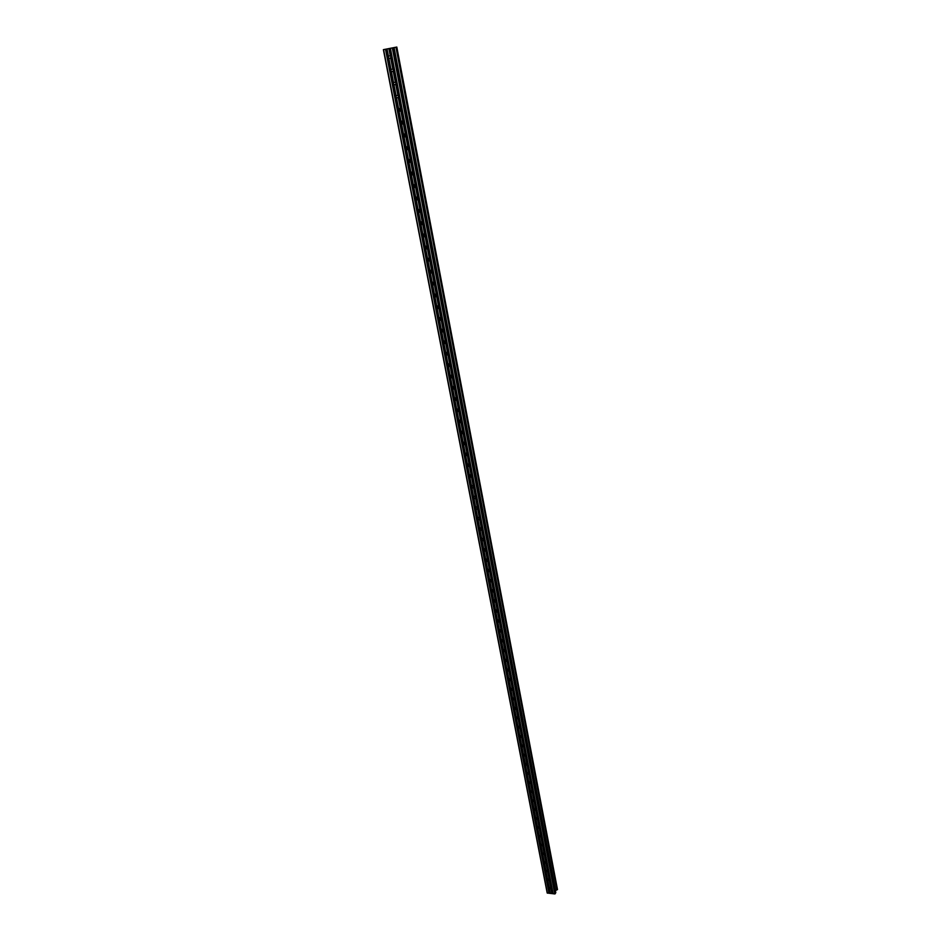 <?xml version="1.0" encoding="UTF-8"?>
<svg xmlns="http://www.w3.org/2000/svg" width="941" height="941" viewBox="0 0 941 941"><rect width="100%" height="100%" fill="white"/><g stroke="black" fill="none" stroke-linecap="round" stroke-linejoin="round"><path stroke-width="1.41" d="M551.097 888.786L549.403 888.833L549.026 888.069L549.25 887.422L550.885 887.728L552.014 893.585L554.778 893.95L555.802 892.668M549.438 880.235L547.756 880.282L547.368 879.506L547.603 878.859L549.52 879.717L550.885 887.728M547.78 871.637L546.098 871.684L545.709 870.907L545.945 870.249L547.862 871.119L549.238 879.165M546.121 862.991L544.427 863.05L544.039 862.274L544.286 861.603L546.192 862.462L547.58 870.566M544.439 854.299L542.745 854.369L542.357 853.581L542.616 852.899L544.521 853.781L545.909 861.909M542.757 845.571L541.051 845.641L540.663 844.853L540.934 844.159L542.839 845.042L544.239 853.216M541.063 836.784L539.358 836.867L538.97 836.078L539.252 835.373L541.146 836.255L542.545 844.477M539.369 827.962L537.652 828.045L537.264 827.257L537.558 826.527L539.44 827.433L540.852 835.69M537.652 819.093L535.947 819.176L535.547 818.388L535.852 817.647L537.734 818.552L539.146 826.868M535.935 810.177L534.217 810.26L533.829 809.472L534.135 808.719L536.005 809.636L537.44 817.988M534.206 801.214L532.488 801.309L532.088 800.509L532.418 799.756L534.276 800.662L535.723 809.06M532.465 792.204L530.748 792.298L530.348 791.499L530.689 790.734L532.547 791.652L533.994 800.097M530.724 783.147L528.995 783.241L528.595 782.453L528.948 781.665L530.795 782.594L532.253 791.075M528.971 774.043L527.231 774.149L526.842 773.349L527.207 772.549L529.042 773.478L530.501 782.018M527.207 764.88L525.466 764.998L525.066 764.198L525.454 763.374L527.278 764.327L528.748 772.902M525.431 755.682L523.69 755.799L523.29 755L523.69 754.164L525.501 755.117L526.984 763.739M523.643 746.425L521.902 746.554L521.502 745.743L521.914 744.907L523.714 745.86L525.207 754.529M521.855 737.132L520.102 737.262L519.703 736.45L520.126 735.591L521.926 736.556L523.419 745.272M520.044 727.781L518.303 727.911L517.891 727.099L518.338 726.229L520.114 727.205L521.632 735.968M518.232 718.383L516.48 718.512L516.08 717.701L516.538 716.819L518.303 717.795L519.82 726.617M516.409 708.926L514.656 709.067L514.256 708.255L514.727 707.361L516.48 708.35L518.009 717.207M514.574 699.422L512.821 699.575L512.41 698.751L512.904 697.846L514.656 698.834L516.186 707.75M512.739 689.871L510.975 690.024L510.563 689.2L511.081 688.283L512.81 689.283L514.351 698.234M510.881 680.261L509.116 680.425L508.716 679.602L509.234 678.661L510.963 679.673L512.504 688.683M509.022 670.604L507.258 670.78L506.846 669.945L507.387 668.992L509.093 670.016L510.657 679.061M507.152 660.9L505.376 661.076L504.964 660.241L505.529 659.276L507.223 660.3L508.787 669.404M505.27 651.137L503.494 651.313L503.082 650.478L503.658 649.502L505.341 650.525L506.917 659.688M503.376 641.315L501.588 641.503L501.177 640.668L501.788 639.668L503.447 640.703L505.035 649.913M501.471 631.446L499.683 631.634L499.271 630.799L499.894 629.788L501.541 630.835L503.141 640.092M499.553 621.519L498.883 622.048L497.354 620.884L498.001 619.848L499.624 620.907L501.235 630.211M497.636 611.544L496.942 612.073L495.425 610.897L496.095 609.862L497.707 610.921L499.318 620.284M495.695 601.499L494.978 602.052L493.484 600.876L494.178 599.817L495.766 600.876L497.389 610.297M493.754 591.418L493.013 591.971L491.531 590.783L492.249 589.713L493.825 590.783L495.46 600.252M491.802 581.267L491.037 581.832L489.567 580.644L490.308 579.562L491.861 580.632L493.507 590.16M489.826 571.058L489.038 571.634L487.603 570.434L488.355 569.34L489.896 570.422L491.555 579.997M487.85 560.801L487.038 561.377L485.615 560.177L486.391 559.072L487.92 560.154L489.579 569.787M485.862 550.485L485.027 551.073L483.615 549.862L484.427 548.744L485.932 549.838L487.603 559.519M483.862 540.099L483.004 540.699L481.616 539.499L482.439 538.358L483.933 539.452L485.615 549.191M481.851 529.665L480.969 530.265L479.592 529.065L480.451 527.913L481.921 529.018L483.615 538.805M479.828 519.173L478.91 519.785L477.569 518.573L478.44 517.409L479.886 518.515L481.592 528.371M477.793 508.622L476.852 509.234L475.523 508.022L476.428 506.846L477.852 507.952L479.569 517.868M475.746 498.001L474.782 498.624L473.476 497.413L474.393 496.225L475.805 497.342L477.534 507.305M473.688 487.332L472.7 487.956L471.417 486.744L472.358 485.544L473.746 486.662L475.487 496.683M471.617 476.593L470.606 477.228L469.336 476.005L470.312 474.805L471.676 475.911L473.429 486.003M469.535 465.795L468.5 466.43L467.254 465.207L468.242 463.995L469.594 465.113L471.359 475.252M467.442 454.938L466.371 455.573L465.148 454.362L466.171 453.127L467.501 454.244L469.277 464.442M465.336 444.011L464.242 444.658L463.043 443.434L464.089 442.199L465.395 443.317L467.171 453.574M463.219 433.025L462.102 433.672L460.914 432.46L461.984 431.201L463.278 432.331L465.066 442.646M461.078 421.968L459.937 422.627L458.773 421.415L459.878 420.145L461.149 421.274L462.948 431.648M458.937 410.852L457.773 411.511L456.632 410.3L457.749 409.029L459.008 410.158L460.819 420.592M456.785 399.678L455.597 400.337L454.468 399.125L455.609 397.843L456.844 398.972L458.667 409.476M454.621 388.433L453.397 389.103L452.292 387.88L453.468 386.586L454.679 387.716L456.514 398.278M452.433 377.118L451.186 377.788L450.104 376.576L451.304 375.271L452.503 376.4L454.35 387.033M450.245 365.743L448.975 366.414L447.904 365.202L449.128 363.885L450.304 365.014L452.162 375.706M448.034 354.298L446.74 354.969L445.693 353.757L446.94 352.44L448.092 353.569L449.963 364.32M445.811 342.783L444.493 343.465L443.47 342.253L444.74 340.924L445.881 342.042L447.763 352.863M443.576 331.197L442.235 331.879L441.235 330.679L442.517 329.338L443.646 330.456L445.54 341.348M441.329 319.552L439.965 320.234L438.976 319.034L440.294 317.682L441.4 318.799L443.305 329.75M439.071 307.825L437.683 308.507L436.718 307.319L438.047 305.954L439.129 307.072L441.058 318.093M436.8 296.039L435.377 296.721L434.436 295.533L435.789 294.157L436.859 295.274L438.788 306.366M434.519 284.17L433.072 284.864L432.142 283.664L433.519 282.288L434.577 283.406L436.518 294.568M432.213 272.243L430.743 272.925L429.837 271.737L429.931 270.808L431.237 270.349L432.272 271.467L434.224 282.688M429.896 260.234L428.402 260.928L427.508 259.74L427.614 258.799L428.943 258.34L429.955 259.457L431.919 270.749M427.567 248.153L426.05 248.847L425.179 247.659L425.273 246.718L426.626 246.26L427.626 247.377L429.614 258.728M425.226 236.003L423.685 236.697L422.827 235.521L422.921 234.556L424.297 234.097L425.285 235.215L427.273 246.648M422.862 223.77L421.309 224.464L420.462 223.299L420.556 222.323L421.956 221.864L422.921 222.982L424.932 234.485M422.568 222.241L420.498 211.466L418.91 212.16L418.086 210.996L418.18 210.019L419.604 209.561L420.474 211.454M416.498 199.786L418.098 199.092L416.157 199.574L415.781 197.645L417.228 197.187L418.169 198.292L420.204 209.937M415.71 186.636L414.075 187.33L413.287 186.177L413.381 185.177L414.84 184.718L415.757 185.824L417.804 197.539M413.287 174.097L411.64 174.803L410.864 173.65L410.958 172.65L412.44 172.191L413.346 173.285L415.404 185.083M410.852 161.487L409.194 162.193L408.429 161.052L408.512 160.041L410.029 159.57L410.911 160.676L412.993 172.532M408.406 148.807L406.724 149.513L405.971 148.36L406.065 147.349L407.594 146.878L408.465 147.984L410.558 159.923M405.947 136.033L404.242 136.739L403.501 135.598L403.595 134.575L405.148 134.116L406.006 135.21L408.112 147.219M403.477 123.189L401.736 123.894L401.019 122.765L401.113 121.718L402.677 121.26L403.524 122.354L405.642 134.445M400.984 110.262L399.231 110.967L398.525 109.838L398.608 108.791L400.196 108.333L401.031 109.415L403.16 121.577M398.466 97.252L396.702 97.958L396.008 96.841L396.09 95.782L397.702 95.312L398.525 96.394L400.666 108.638M395.949 84.149L394.15 84.866L393.479 83.749L393.561 82.679L395.185 82.22L395.996 83.302L398.161 95.617M393.409 70.975L391.597 71.692L390.927 70.575L391.009 69.505L392.656 69.034L393.456 70.116L395.632 82.526M388.374 57.33L388.445 56.237L390.115 55.778L390.903 56.848L390.68 57.966L389.021 58.436L388.374 57.33M422.874 223.746L421.309 224.464M414.075 187.33L415.651 186.683M413.228 174.203L411.64 174.803M409.194 162.193L410.77 161.605M408.312 148.949L406.724 149.513L406.253 147.078L406.724 149.513M389.292 48.497L390.197 48.32L389.292 48.497M390.656 48.238L391.679 48.038L390.656 48.238M396.243 47.156L383.387 49.65L396.808 47.05L557.39 889.668L396.808 47.05M393.879 47.638L555.813 892.738L393.879 47.638M383.387 49.65L547.168 892.927L552.014 893.585M555.425 890.668L557.201 889.692M390.844 57.719L393.091 69.328M390.35 48.32L553.085 893.691M389.08 48.556L390.527 56.06M390.68 57.966L392.844 69.163M388.845 58.307L391.009 69.505M388.739 58.119L390.986 69.716M393.232 71.222L395.385 82.361M391.409 71.563L393.561 82.679M391.303 71.363L393.526 82.89M395.773 84.396L397.914 95.464M393.961 84.725L396.09 95.782M393.844 84.525L396.067 95.982M396.702 97.958L398.278 97.523L400.419 108.486M396.49 97.805L398.608 108.791M396.373 97.605L398.572 109.003M399.231 110.967L400.807 110.509L402.913 121.424M398.996 110.815L401.113 121.718M398.89 110.615L401.078 121.93M403.301 123.436L405.395 134.281M401.501 123.73L403.595 134.575M401.384 123.53L403.56 134.775M405.783 136.28L407.865 147.067M403.983 136.563L406.065 147.349M403.865 136.363L406.03 147.537M408.241 149.043L410.311 159.77M406.441 149.325L408.512 160.041M406.336 149.125L408.476 160.229M410.688 161.734L412.746 172.391M408.9 162.005L410.958 172.65M408.782 161.805L410.923 172.838M413.123 174.344L415.169 184.93M411.335 174.603L413.381 185.177M411.217 174.403L413.346 185.365M415.546 186.871L417.569 197.398M413.758 187.13L415.781 197.645M413.64 186.93L415.746 197.822M417.945 199.327L419.957 209.784M416.157 199.574L418.18 210.019M416.051 199.374L418.145 210.208M420.333 211.701L422.333 222.1M418.545 211.937L420.556 222.323M418.439 211.737L420.521 222.511M422.697 224.005L424.697 234.344M420.921 224.24L422.921 234.556M420.815 224.029L422.885 234.732M425.061 236.238L427.038 246.507M423.285 236.45L425.273 246.718M423.179 236.25L425.238 246.883M427.402 248.389L429.378 258.599M425.638 248.6L427.614 258.799M425.532 248.389L427.567 258.963M429.731 260.469L431.696 270.608M427.967 260.669L429.931 270.808M427.861 260.469L429.896 270.973M432.048 272.478L433.989 282.559M430.284 272.667L432.237 282.747M430.178 272.467L432.201 282.912M434.354 284.405L436.283 294.427M432.601 284.594L434.53 294.604M432.484 284.382L434.495 294.768M436.636 296.274L438.565 306.237M434.883 296.45L436.812 306.401M434.777 296.239L436.777 306.566M438.918 308.06L440.823 317.964M437.165 308.236L439.082 318.129M437.059 308.025L439.035 318.281M441.176 319.787L443.07 329.621M439.435 319.94L441.329 329.785M439.318 319.74L441.294 329.938M443.423 331.432L445.305 341.218M441.682 331.585L443.576 341.371M441.576 331.385L443.529 341.512M445.658 343.018L447.528 352.746M443.917 343.159L445.799 352.887M443.811 342.959L445.763 353.028M447.881 354.534L449.739 364.191M446.14 354.663L448.01 364.332M446.034 354.463L447.975 364.473M450.08 365.978L451.939 375.588M448.351 366.108L450.21 375.718M448.245 365.896L450.174 375.859M452.28 377.353L454.115 386.904M450.551 377.482L452.398 387.022M450.445 377.27L452.362 387.163M454.456 388.657L456.291 398.161M452.739 388.786L454.574 398.278M452.633 388.574L454.527 398.419M456.632 399.901L458.443 409.347M454.915 400.019L456.738 409.453M454.797 399.807L456.691 409.594M458.785 411.088L460.596 420.474M457.067 411.193L458.879 420.58M456.961 410.982L458.843 420.709M460.925 422.203L462.725 431.531M459.22 422.297L461.019 431.625M459.114 422.086L460.984 431.754M463.054 433.248L464.854 442.529M461.349 433.342L463.148 442.623M461.243 433.131L463.101 442.752M465.172 444.234L466.959 453.468M463.478 444.317L465.254 453.538M463.372 444.105L465.219 453.668M467.289 455.162L469.053 464.336M465.583 455.232L467.406 464.348M465.477 455.021L467.312 464.536M469.383 466.018L471.135 475.146M467.677 466.089L469.441 475.205M467.571 465.877L469.406 475.334M471.465 476.816L473.205 485.885M469.771 476.887L471.523 485.944M469.665 476.664L471.476 486.062M473.535 487.556L475.276 496.566M471.841 487.614L473.582 496.625M471.735 487.403L473.546 496.742M475.593 498.224L477.322 507.199M473.911 498.283L475.64 507.246M473.793 498.06L475.593 507.352M477.64 508.846L479.357 517.762M475.958 508.893L477.675 517.797M475.852 508.669L477.64 517.915M479.675 519.397L481.38 528.266M477.993 519.432L479.71 528.301M477.887 519.22L479.663 528.407M481.698 529.889L483.392 538.711M480.028 529.924L481.721 538.734M479.922 529.712L481.686 538.84M483.709 540.322L485.403 549.085M482.039 540.357L483.733 549.109M481.933 540.134L483.686 549.215M485.709 550.697L487.391 559.413M484.039 550.72L485.732 559.436M483.933 550.509L485.685 559.542M487.697 561.024L489.367 569.693M486.038 561.036L487.709 569.693M485.932 560.824L487.673 569.799M489.685 571.281L491.343 579.903M488.014 571.293L489.685 579.903M487.909 571.069L489.638 580.009M491.649 581.479L493.296 590.054M489.99 581.491L491.649 590.054M489.885 581.267L491.602 590.148M493.602 591.63L495.248 600.158M491.955 591.63L493.649 600.099M491.849 591.407L493.555 600.24M495.554 601.722L497.189 610.203M493.896 601.711L495.542 610.191M493.802 601.499L495.495 610.286M497.483 611.756L499.118 620.19M495.836 611.744L497.471 620.166M495.731 611.521L497.424 620.26M499.412 621.73L501.024 630.117M497.765 621.719L499.389 630.094M497.66 621.495L499.342 630.188M501.33 631.658L502.929 639.998M499.683 631.634L501.294 639.974M499.577 631.423L501.247 640.056M503.223 641.527L504.823 649.819M501.588 641.503L503.235 649.737M501.482 641.28L503.153 649.878M505.117 651.348L506.717 659.594M503.494 651.313L505.082 659.559M503.388 651.09L505.035 659.641M507.011 661.111L508.587 669.31M505.376 661.076L506.964 669.263M505.27 660.853L506.917 669.357M508.881 670.815L510.445 678.979M507.258 670.78L508.834 678.932M507.152 670.557L508.787 679.014M510.74 680.472L512.304 688.589M509.116 680.425L510.681 688.541M509.01 680.202L510.634 688.612M512.598 690.082L514.151 698.151M510.975 690.024L512.527 698.093M510.869 689.812L512.492 698.175M514.433 699.633L515.986 707.667M512.821 699.575L514.421 707.55M512.716 699.351L514.327 707.667M516.268 709.138L517.809 717.124M514.656 709.067L516.197 717.054M514.551 708.855L516.15 717.124M518.091 718.583L519.62 726.534M516.48 718.512L518.02 726.452M516.374 718.301L517.973 726.523M519.903 727.993L521.432 735.886M518.303 727.911L519.82 735.803M518.197 727.687L519.773 735.874M521.702 737.344L523.22 745.19M520.102 737.262L521.62 745.107M519.997 737.038L521.573 745.178M523.502 746.636L525.007 754.459M521.902 746.554L523.408 754.364M521.796 746.331L523.361 754.435M525.29 755.894L526.784 763.669M523.69 755.799L525.313 763.821M523.584 755.576L525.149 763.633M527.054 765.092L528.548 772.82M525.466 764.998L526.96 772.726M525.36 764.774L526.913 772.784M528.83 774.243L530.312 781.936M527.231 774.149L528.724 781.83M527.136 773.925L528.677 781.9M530.583 783.347L532.053 791.005M528.995 783.241L530.477 790.899M528.889 783.03L530.43 790.958M532.324 792.404L533.794 800.015M530.748 792.298L532.218 799.909M530.642 792.075L532.171 799.968M534.065 801.414L535.523 808.989M532.488 801.309L534.041 809.131M532.383 801.085L533.9 808.931M535.794 810.377L537.252 817.917M534.217 810.26L535.676 817.788M534.112 810.036L535.629 817.847M537.511 819.293L538.958 826.786M535.947 819.176L537.393 826.668M535.841 818.952L537.335 826.716M539.228 828.162L540.663 835.62M537.652 828.045L539.099 835.49M537.558 827.821L539.052 835.549M540.922 836.996L542.357 844.406M539.358 836.867L540.793 844.277M539.264 836.643L540.746 844.324M542.616 845.771L544.039 853.146M541.051 845.641L542.486 853.005M540.957 845.418L542.428 853.064M544.31 854.499L545.721 861.838M542.745 854.369L544.157 861.697L542.639 854.146M545.98 863.191L547.391 870.496M544.427 863.05L545.839 870.343M544.321 862.826L545.78 870.39M547.65 871.837L549.05 879.094M546.098 871.684L547.497 878.953M545.992 871.46L547.45 878.988M549.309 880.435L550.697 887.657M547.756 880.282L549.156 887.504M547.65 880.058L549.097 887.551M550.956 888.986L551.849 893.656M549.403 888.833L550.309 893.491M549.309 888.61L550.238 893.409M388.868 48.603L390.28 55.895M387.045 48.944L388.445 56.237M390.421 48.297L553.167 893.785M392.326 47.932L554.778 893.95M392.962 47.815L555.261 893.75M383.599 49.602L547.403 893.197M385.492 49.25L549.003 893.362M385.704 49.203L549.168 893.291M386.974 48.956L388.421 56.46M394.056 47.591L555.531 890.468M394.103 47.579L555.578 890.433M556.99 889.845L395.949 47.215L556.943 889.868M395.996 47.215L557.013 889.798M396.479 47.121L557.39 889.668M396.632 47.085L557.507 889.598M401.384 122.648L401.148 121.66M403.642 134.492L403.83 135.492L403.63 134.516M406.112 147.267L406.3 148.255L406.1 147.29M408.735 160.935L408.582 159.923M411.005 172.568L411.182 173.52M415.828 197.563L416.016 198.492L415.851 197.539M420.603 222.252L420.78 223.146L420.627 222.229M422.968 234.485L423.121 235.368M425.473 247.518L425.344 246.613M427.849 259.563L427.637 258.74M430.166 271.561L430.002 270.702L430.143 271.573M432.284 282.676L432.448 283.5L432.307 282.641M434.718 295.356L434.601 294.509M437 307.142L436.883 306.307M441.376 329.715L441.552 330.467M443.623 341.301L443.787 342.042M445.846 352.816L446.01 353.545M448.187 365.002L448.081 364.238M450.421 376.353L450.28 375.624L450.398 376.365M452.445 386.963L452.586 387.668L452.433 386.974M456.785 409.394L456.938 410.064M463.301 443.211L463.207 442.529M469.488 475.146L469.594 475.77M403.665 134.469L403.854 135.492M406.136 147.231L406.324 148.243M411.017 172.544L411.205 173.52M418.251 209.914L418.427 210.843M452.468 386.939L452.597 387.657M454.644 398.184L454.774 398.89M458.949 420.486L459.079 421.168M467.418 464.325L467.548 464.948M471.582 485.862L471.7 486.462M473.652 496.542L473.77 497.13M399.031 109.697L399.29 110.991L399.031 109.697M403.336 123.4L401.736 123.894L401.301 121.46L401.783 123.918M403.795 134.304L404.265 136.751L403.783 134.316M408.712 159.782L408.923 160.864L408.712 159.782M411.146 172.391L411.358 173.462L411.146 172.391M413.57 184.93L413.769 185.977L413.57 184.93M418.369 209.772L418.569 210.784L418.369 209.772M420.756 222.076L420.945 223.076L420.745 222.088M423.297 235.285L423.109 234.321L423.309 235.285M425.461 246.471L425.65 247.424L425.461 246.471M427.802 258.563L427.979 259.493L427.802 258.563M430.119 270.573L430.296 271.49L430.119 270.573M432.437 282.512L432.601 283.406L432.425 282.512M434.73 294.38L434.895 295.251L434.718 294.38M437 306.178L437.165 307.037L437 306.178M439.271 317.905L439.435 318.74L439.271 317.905M441.529 329.55L441.682 330.385L441.517 329.562M443.764 341.148L443.917 341.948L443.764 341.148M445.987 352.663L446.14 353.451L445.987 352.663M450.398 375.494L450.551 376.259L450.398 375.494M452.586 386.81L452.727 387.551L452.586 386.81M454.762 398.067L454.903 398.784L454.762 398.067M457.055 409.958L456.926 409.253L457.067 409.958M459.079 420.368L459.208 421.062L459.067 420.368M461.208 431.425L461.337 432.095L461.208 431.425M463.337 442.411L463.466 443.082L463.325 442.411M465.442 453.339L465.572 453.985L465.442 453.339M467.548 464.207L467.665 464.842L467.548 464.207M471.712 485.744L471.829 486.356M399.607 109.521L399.925 111.12M401.854 121.142L402.419 124.036M404.336 133.998L404.901 136.88M406.806 146.772L407.359 149.631M409.253 159.476L409.805 162.311M411.699 172.097L412.24 174.92M414.111 184.636L414.663 187.447M416.522 197.104L417.063 199.892M418.91 209.49L419.451 212.254M421.297 221.794L421.827 224.558M423.65 234.038L424.179 236.779L423.65 234.038M426.002 246.201L426.532 248.918L426.002 246.201M428.343 258.293L428.861 260.998M431.178 272.996L430.649 270.302M432.966 282.241L433.472 284.923M435.26 294.121L435.777 296.78M438.047 308.554L437.53 305.919M439.8 317.646L440.317 320.269M442.058 329.303L442.564 331.914M444.293 340.901L444.799 343.489M446.516 352.416L447.022 355.004M448.728 363.873L449.233 366.437M450.927 375.259L451.409 377.811M453.115 386.586L453.609 389.115M455.291 397.831L455.773 400.348M457.444 409.029L457.938 411.523M459.596 420.145L460.078 422.638M461.737 431.201L462.219 433.683M463.854 442.199L464.336 444.658M465.96 453.127L466.442 455.573M468.065 463.995L468.524 466.43L469.618 465.419M470.159 474.805L470.618 477.228L470.147 474.805L470.618 477.228L471.7 476.217M389.021 58.436L390.597 58.095M391.597 71.692L393.173 71.328M394.15 84.866L395.738 84.467M404.242 136.739L405.842 136.21M418.91 212.16L420.498 211.443M423.685 236.697L425.25 235.92M426.05 248.847L427.602 248.059M428.402 260.928L429.931 260.116M430.743 272.925L432.26 272.09M433.072 284.864L434.566 284.006M435.377 296.721L436.859 295.85M437.683 308.507L439.129 307.625M439.965 320.234L441.4 319.328M442.235 331.879L443.646 330.961M444.493 343.465L445.881 342.524M446.74 354.969L448.104 354.028M448.975 366.414L450.316 365.449M451.186 377.788L452.515 376.823M453.397 389.103L454.691 388.115M455.597 400.337L456.867 399.349M457.773 411.511L459.02 410.523M459.937 422.627L461.172 421.627M462.102 433.672L463.301 432.672M464.242 444.658L465.419 443.646M466.371 455.573L467.524 454.562M472.7 487.956L473.77 486.944M474.782 498.624L475.828 497.613M476.852 509.234L477.875 508.234M478.91 519.785L479.91 518.785M480.969 530.265L481.933 529.277M483.004 540.699L483.945 539.711M485.027 551.073L485.956 550.085M487.038 561.377L487.944 560.401M489.038 571.634L489.92 570.669M491.037 581.832L491.884 580.868M493.013 591.971L493.849 591.019M494.978 602.052L495.789 601.111M496.942 612.073L497.73 611.144M498.883 622.048L499.647 621.131M500.824 631.964L501.565 631.058M502.741 641.833L503.47 640.927M504.658 651.643L505.364 650.749M506.564 661.394L507.246 660.511M508.458 671.098L509.116 670.227M510.34 680.743L510.975 679.884M512.21 690.341L512.833 689.494M514.068 699.881L514.668 699.057M515.915 709.373L516.503 708.561M517.762 718.818L518.326 718.018M519.585 728.216L520.138 727.417M521.408 737.556L521.937 736.768M523.22 746.848L523.737 746.072M525.019 756.082L525.513 755.329M526.807 765.28L527.289 764.539M528.583 774.419L529.054 773.69M530.359 783.524L530.818 782.806M532.112 792.569L532.559 791.863M533.865 801.567L534.3 800.873M535.605 810.53L536.029 809.848M537.335 819.435L537.746 818.764M539.064 828.303L539.452 827.645M540.769 837.114L541.157 836.467M542.475 845.888L542.851 845.253M544.169 854.604L544.533 853.981M545.862 863.297L546.203 862.674M547.533 871.931L547.874 871.331M549.203 880.517L549.532 879.929M410.994 172.591L411.17 173.532M413.417 185.13L413.593 186.047M415.816 197.586L415.993 198.492M420.592 222.276L420.768 223.158M429.966 270.749L430.119 271.584M432.272 282.688L432.425 283.5M439.118 318.082L439.259 318.846M450.245 375.659L450.386 376.376M461.055 431.578L461.184 432.237M465.289 453.503L465.407 454.127M471.7 485.756L471.817 486.356M423.662 234.038L424.191 236.779M426.014 246.201L426.532 248.918"/></g></svg>
